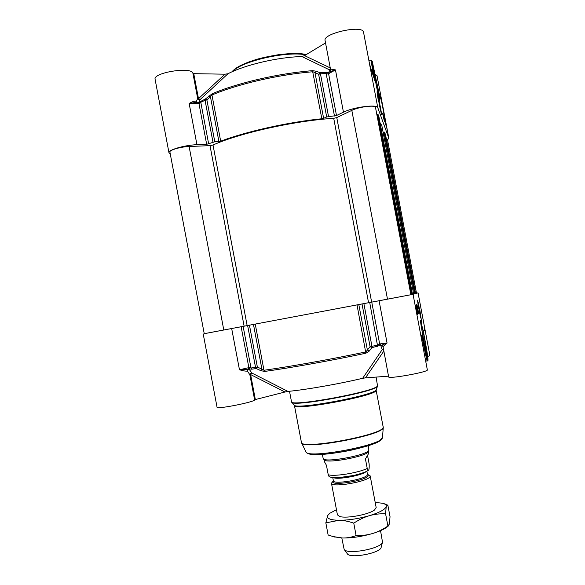 <?xml version="1.0" encoding="UTF-8"?>
<svg xmlns="http://www.w3.org/2000/svg" width="585" height="585" viewBox="0 0 585 585"><rect width="100%" height="100%" fill="white"/><g stroke="black" fill="none" stroke-linecap="round" stroke-linejoin="round"><path stroke-width="0.88" d="M378.612 100.152L380.63 110.441M378.97 102.295L380.162 108.371M379.57 105.483L380.945 111.516L378.502 99.019L379.57 105.483M328.733 72.503L319.936 72.73L320.456 73.827L318.62 74.288L319.936 72.73L316.309 71.224L312.485 70.668C278.614 73.352 237.452 82.924 212.187 93.768L205.32 99.055L206.885 99.925L211.96 95.004C237.393 84.108 278.862 74.478 312.968 71.758L318.62 74.288L326.686 116.971L336.499 115.537L343.453 112.181C353.289 107.135 377.442 104.013 377.786 107.684L388.835 138.243L387.519 139.881M326.686 116.971L323.615 118.324L315.008 72.774L316.309 71.224M312.485 70.668L321.845 118.755L323.615 118.324M321.845 118.755C287.878 122.206 246.343 131.486 220.684 141.182L211.96 95.004L212.187 93.768M208.903 95.94L210.461 96.803L218.914 141.533L220.684 141.182M218.914 141.533L214.797 141.789L206.885 99.925L205.064 100.306L205.32 99.055L198.944 102.28M196.94 102.28L196.15 101.19C194.308 100.986 191.975 101.753 189.152 103.494L198.937 103.428L206.666 144.32L214.797 141.789M206.666 144.32L196.94 144.707L189.152 103.494L196.736 102.28M170.25 153.862L168.97 152.751C167.778 149.987 184.758 145.051 196.94 144.707M385.193 123.091L385.288 123.589M385.391 123.823L384.952 121.373L385.391 123.823M385.464 124.152L385.164 122.228L385.464 124.152M385.478 124.364L384.981 121.168L385.676 124.927M384.85 118.828L386.378 126.93L383.833 115.874L384.85 118.828L384.411 118.923M382.882 113.102L384.462 121.475L382.539 113.176M378.458 101.6L377.025 91.816L378.458 101.6M388.857 138.323L377.025 75.699L375.263 74.339M374.744 80.299L374.802 78.938C372.236 65.03 371.387 59.209 372.265 61.462L379.16 93.783L381.588 101.161L379.16 93.783M193.759 73.666L224.94 74.193L198.483 98.668L197.671 98.441C198.176 99.713 199.024 100.057 200.216 99.479L198.483 98.668L193.759 73.666L192.94 73.41C192.289 66.332 152.714 72.518 155.105 79.363L168.97 152.751M198.798 102.236L200.216 99.479L227.931 73.768L224.94 74.193M227.931 73.768C244.961 64.862 277.48 57.213 301.86 56.526L329.362 69.798L330.569 69.571M330.262 67.926L304.551 55.619L301.86 56.526M304.551 55.619L325.538 42.932M369.362 63.004L363.548 32.263C363.197 24.497 322.51 33.36 325.092 40.599L330.847 71.056M370.488 67.355L375.08 80.379M377.786 107.684L369.274 62.654L370.546 67.538M330.481 69.096L329.362 69.798L329.033 72.284M330.357 71.546L335.454 69.915C332.909 69.374 331.388 69.483 330.898 70.237L330.554 71.436M330.437 71.509L329.136 72.233L328.594 73.717L335.468 69.907L343.453 112.181M192.94 73.41L197.671 98.441L196.443 101.293L197.13 102.273M199.192 102.199L199.77 103.355L200.787 102.265L205.064 100.306L212.977 142.162M328.529 116.532L320.456 73.827L326.445 73.454L327.9 73.995L328.302 72.591M379.592 100.24L379.745 100.598C380.696 102.134 373.895 67.341 373.42 68.291C372.747 67.728 378.466 97.329 379.592 100.24M381.493 114.609L381.581 114.784C382.129 115.567 378.166 95.26 377.859 95.721L381.493 114.609M418.516 306.386L419.635 312.295M371.753 302.123L379.087 300.77L387.073 343.037L381.478 345.238L383.116 346.561L387.073 343.037L379.658 343.943L371.753 302.123L362.02 303.966L370.086 346.656L365.903 351.899C332.624 358.993 290.752 366.517 263.967 370.261L261.919 369.142L260.815 370.656L264.654 371.431C291.272 367.746 332.828 360.287 365.874 353.223L369.193 351.124L371.892 347.673L370.086 346.656L371.95 346.327L363.877 303.622M248.318 369.289L239.462 369.757C242.812 370.795 245.378 371.248 247.148 371.109L248.318 369.289L247.411 371.022L249.883 374.788L250.614 374.568L284.99 392.016L255.338 399.562L250.614 374.568L251.908 373.047L249.071 369.128M388.498 376.162L365.449 377.881L383.775 351.168M417.507 300.156L420.893 318.189C421.412 318.92 417.807 299.71 417.507 300.156L417.5 300.163M424.359 329.384L425.105 330.196L424.564 328.609L423.394 331.424L424.059 335.059C426.641 348.967 427.964 357.289 428.015 360.031C427.496 359.797 425.829 352.404 423.021 337.852L422.253 334.189L421.346 336.382L421.529 339.044M379.087 300.77L413.054 294.321L418.056 292.873L425.105 330.203L423.803 330.73M417.873 314.225L417.376 314.803L415.577 305.29L416.11 304.902L417.873 314.225L417.288 314.335M418.648 313.326L418.312 313.721L416.578 304.566L416.937 304.302L418.648 313.326L418.246 313.399M419.65 308.734L421.544 321.384L419.65 308.734M420.513 320.309C419.825 320.141 425.895 352.609 426.538 352.558C427.525 354.071 421.032 319.278 420.52 320.302L420.52 320.302M249.451 325.187L253.466 324.419L261.919 369.142L257.363 367.051L249.451 325.187L204.231 333.669M247.623 325.531L255.535 367.387L251.002 368.009L249.678 367.46L249.598 368.93L251.74 369.179L256.245 368.565L260.815 370.656M264.654 371.431L263.967 370.261L255.243 324.083L253.466 324.419M255.243 324.083L357.018 304.902L365.874 353.223M369.193 351.124L367.409 350.115L358.802 304.566L357.018 304.902M358.802 304.566L362.02 303.966M378.926 344.053L377.764 345.077L371.95 346.327L371.892 347.673L379.621 345.538L378.926 344.053L379.658 343.943L381.04 345.289L381.881 345.274M241.13 326.737L248.859 367.629L248.391 369.274L249.598 368.93M257.363 367.051L256.245 368.565L255.535 367.387L257.363 367.051M379.848 345.384L380.981 345.296M380.689 345.34L382.232 349.581L362.656 378.29C339.212 383.906 306.335 389.661 287.952 391.416L251.908 373.047C250.585 372.945 249.912 373.53 249.883 374.788L254.614 399.826L255.338 399.562M413.054 294.321L427.342 369.881C428.856 371.958 387.884 379.351 388.637 376.872L383.029 346.547L382.159 345.399M362.656 378.29L365.449 377.881M383.424 349.311L382.232 349.581L383.541 349.918M203.2 333.889L217.064 407.277C216.406 409.61 255.674 401.8 254.614 399.826M284.99 392.016L287.952 391.416M427.708 356.536L429.895 355.497L418.063 292.873L415.525 293.356M424.483 329.07L424.564 328.609M422.253 334.189L421.346 336.382M416.849 311.381L416.191 307.981L416.849 311.381M415.92 306.715L416.929 311.403L416.089 306.672M417.595 309.94L417.697 310.481M416.842 305.97L417.383 308.821M417.244 308.09L416.937 306.467M419.101 307.615L420.315 315.088L419.101 307.615M418.195 304.339L420.023 314.05M378.444 116.349L378.934 116.803L412.469 294.292L412.081 294.372M380.067 122.799L381.815 125.49L413.639 293.926L412.454 294.196M383.095 132.268L384.806 132.473L415.233 293.509L413.624 293.824M385.062 133.855L415.226 293.487M386.29 138.638L387.402 139.23L416.483 293.165M169.906 152.034C169.109 150.118 180.707 146.747 189.109 146.499L210.008 145.643L213.02 145.021C239.484 133.088 294.752 120.722 333.721 118.316L336.777 117.585L351.819 110.382C358.795 106.828 375.628 104.73 375.49 107.391L410.889 294.738L204.238 333.699L169.906 152.034M376.784 114.221L377.939 114.148L378.122 114.623L412.089 294.394L410.867 294.635M412.469 294.292L378.934 116.81M415.233 293.509L384.798 132.473M415.54 293.421L385.457 134.228M412.089 294.394L378.122 114.623M367.526 474.362L370.181 475.876L370.13 476.373C369.303 481.397 331.132 488.109 331.454 483.188L333.377 480.819M324.031 459.664L324.412 461.667L326.445 465.302L328.222 474.713L329.07 476.607M367.563 455.569L369.128 463.846C369.369 468.234 369.04 470.413 368.155 470.398L367.234 468.461L365.442 458.991L368.85 453.09L368.506 451.262M368.448 451.43L368.396 451.554C367.585 456.241 326.459 463.978 324.214 459.868L324.148 459.803M368.206 445.741L368.879 450.194C368.06 454.984 325.545 462.991 323.264 458.779L322.298 454.413M380.535 530.653L382.51 542.156C381.808 548.496 347.117 555.048 344.155 549.403L341.801 537.973M381.171 547.326L381.142 547.421C380.484 553.11 350.035 558.865 347.351 553.805L347.293 553.732M331.454 483.188L337.435 514.88L339.892 516.555C346.708 518.705 368.93 514.507 374.495 510.018L376.17 507.539M336.463 509.725L329.808 513.264L327.644 515.568C326.474 518.5 330.298 520.08 339.117 520.299C348.565 520.248 358.62 518.719 369.281 515.714C379.49 512.592 385.135 509.55 386.21 506.595C386.531 505.126 385.361 504.021 382.692 503.275L375.197 502.398M387.358 526.756L386.458 527.451C383.402 529.601 378.795 531.619 372.645 533.498C361.998 536.584 351.936 538.083 342.459 537.995L334.035 536.84M325.838 522.858L328.134 534.997L333.128 536.577L342.459 537.995C346.781 538.12 351.336 537.322 356.119 535.604C362.232 535.699 367.746 534.997 372.645 533.498C377.559 532.028 382.641 529.542 387.899 526.047L389.478 523.889L390.027 516.65L387.797 504.87L386.21 506.595L385.581 513.784C379.636 513.615 374.203 514.266 369.281 515.714C364.367 517.14 359.197 519.612 353.764 523.151C348.302 521.264 343.417 520.314 339.117 520.299L325.838 522.858L327.644 515.568L329.077 513.857M353.764 523.151L356.119 535.604M385.581 513.784L387.899 526.047M232.53 71.582C241.459 61.235 286.197 50.91 305.845 54.836M306.306 54.559C287.001 49.959 239.492 61.081 232.274 71.699M379.511 105.563C381.837 116.444 381.983 116.254 379.95 105C377.617 94.068 377.471 94.251 379.511 105.563M388.835 138.243L381.325 100.357M379.124 93.659L378.612 91.201M374.276 78.873L374.802 78.938M378.612 91.209L372.206 61.242L371.065 60.094L373.625 76.898M199.77 103.355L198.937 103.428L198.096 102.273L196.721 102.28M334.488 116.027L325.889 72.372M201.072 101.015L200.787 102.265L208.662 143.917M327.9 73.995L328.594 73.717L336.499 115.537M369.72 302.503L377.669 346.422M249.678 367.46L239.462 369.757L231.675 328.551M251.74 369.179L251.002 368.009L243.133 326.364M421.375 336.624L421.953 336.521L422.246 338.035L421.441 338.181M423.021 337.852L422.246 338.035C424.929 352.031 426.633 359.68 427.342 360.989L427.379 360.982M423.408 331.498L428.008 360.345L425.712 361.281M421.778 335.644L421.953 336.521L422.736 336.338M421.332 336.733L421.558 339.307M376.082 377.091L377.53 385.829C376.535 391.445 289.268 407.474 291.484 401.668L291.805 402.283C293.107 407.277 376.725 391.599 377.5 386.202L377.61 385.983M291.739 402.209L294.218 405.076M382.517 437.339L382.422 437.748C381.866 445.382 306.759 459.232 305.94 451.869L305.911 451.817M307.856 453.061C311.842 459.225 379.694 446.406 381.157 439.211M383.233 426.801L383.153 427.423C382.502 435.203 299.783 450.172 301.392 442.26L294.452 405.551C292.434 411.306 375.124 396.147 376.184 390.539L383.263 427.459L382.51 437.404L379.453 441.024L372.66 444.19C367.007 446.209 359.49 448.285 350.115 450.428C339.161 452.497 330.035 453.821 322.737 454.384L311.812 454.377C308.361 453.909 306.401 453.075 305.94 451.869L301.604 442.889C302.189 450.245 382.656 435.386 383.175 427.803L383.27 427.394M376.345 389.551L376.243 389.778C375.394 395.138 295.703 410.078 294.284 405.149L294.452 405.551M419.057 307.03C417.076 296.873 417.354 301.18 419.365 311.359C421.383 321.662 421.017 316.894 419.057 307.03M378.766 116.342L412.388 294.313M384.038 132.093L414.56 293.641M384.659 132.093L415.167 293.531M385.318 133.855L415.474 293.443M189.109 146.499L223.792 330.035M210.008 145.643L244.113 326.145M213.02 145.021L247.141 325.574M333.721 118.316L368.557 302.694M336.777 117.585L371.643 302.116M351.819 110.382L387.489 299.184M377.245 114.141L411.328 294.548M377.939 114.148L412.008 294.423M366.905 471.122L367.453 474.749C366.649 479.13 333.092 485.023 333.37 480.746L333.114 481.228C329.136 486.64 367.139 480.643 368.214 475.649L367.541 474.413M333.545 477.645C337.984 479.971 362.919 475.254 366.21 471.473M367.234 468.461C358.195 472.943 333.742 476.841 328.222 474.713M231.872 71.875C234.665 68.606 240.194 65.352 248.457 62.112L255.82 59.611C261.078 58.01 268.53 56.394 278.182 54.763C287.425 53.769 294.628 53.41 299.783 53.696L306.416 54.493M381.062 114.455C381.522 113.168 382.144 117.526 379.95 105C377.274 92.254 378.276 97.863 377.873 96.342M375.402 82.302L370.517 67.429M369.332 62.88L370.524 67.443M371.036 60.101L368.901 60.591M198.096 102.273L199.141 102.199M329.136 72.233L328.39 72.555M248.391 369.274L249.429 369.055M381.478 345.238L380.17 345.413M423.43 331.636L424.556 328.902M289.517 391.255L291.484 401.668M376.301 390.085L377.647 385.391M301.392 442.26L301.604 442.889M420.703 317.648L417.522 300.741M332.77 477.572L333.37 480.746M368.14 470.406C366.151 471.883 361.369 473.565 353.786 475.459L338.817 477.653C330.54 477.835 331.344 477.301 329.004 476.57M368.411 451.518L368.894 450.157M324.214 459.868L323.264 458.779M370.181 475.876L376.17 507.561M381.142 547.421L382.51 542.156M347.351 553.805L344.155 549.403M383.577 503.553L386.349 504.424M335.117 537.154L333.128 536.577M386.458 527.451L388.433 525.93"/></g></svg>
